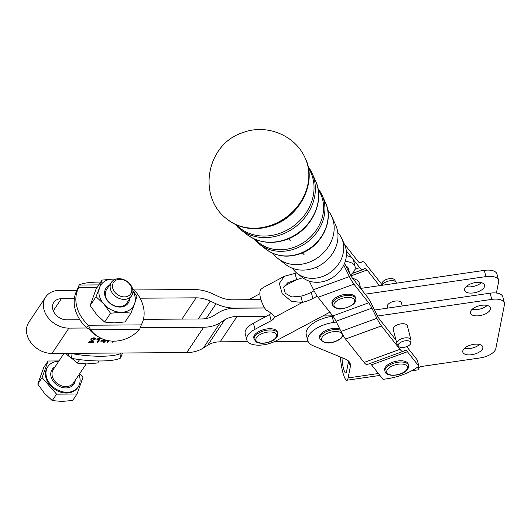 <?xml version="1.0" encoding="UTF-8"?>
<svg xmlns="http://www.w3.org/2000/svg" width="531" height="531" viewBox="0 0 531 531"><rect width="100%" height="100%" fill="white"/><g stroke="black" fill="none" stroke-linecap="round" stroke-linejoin="round"><path stroke-width="0.8" d="M327.753 210.163A34.887 30.068 141.6 0 1 331.702 216.363A34.887 30.068 141.6 0 1 333.276 220.83A34.887 30.068 141.6 0 1 308.703 262.38A34.887 30.068 141.6 0 1 278.204 258.716A34.887 30.068 141.6 0 1 273.087 253.446M337.762 232.432A28.966 24.97 141.6 0 1 341.672 238.28A28.966 24.97 141.6 0 1 342.98 241.99A28.966 24.97 141.6 0 1 322.576 276.492A28.966 24.97 141.6 0 1 297.254 273.445A28.966 24.97 141.6 0 1 292.462 268.301M331.702 216.363L335.692 225.124A32.517 28.03 141.6 0 1 337.158 229.292A32.517 28.03 141.6 0 1 314.252 268.022A32.517 28.03 141.6 0 1 285.824 264.604L278.204 258.716M341.672 238.28L344.546 244.585A27.267 23.497 141.6 0 1 345.774 248.077A27.267 23.497 141.6 0 1 333.475 276.97A27.267 23.497 141.6 0 1 302.73 277.686L297.254 273.445M396.816 343.424L393.199 329.339A7.281 3.451 -14.4 0 1 397.759 324.706A7.281 3.451 -14.4 0 1 407.31 325.715L410.928 339.8A7.281 3.451 165.6 0 0 401.376 338.791A7.281 3.451 165.6 0 0 396.816 343.424A7.281 3.451 165.6 0 0 397.015 343.882L398.383 346.126A6.505 3.08 -14.4 0 1 402.286 341.579A6.505 3.08 -14.4 0 1 410.855 342.926A6.505 3.08 -14.4 0 1 406.733 346.617A6.505 3.08 -14.4 0 1 398.383 346.126M382.167 285.273A7.281 3.451 -14.4 0 1 386.701 281.622A7.281 3.451 -14.4 0 1 396.046 282.167A7.281 3.451 -14.4 0 1 396.245 282.631L396.392 283.202M387.743 308.099L387.351 306.553A7.281 3.451 -14.4 0 1 391.911 301.92A7.281 3.451 -14.4 0 1 401.456 302.929L402.246 305.989M396.046 282.167L394.679 279.923A6.505 3.08 165.6 0 0 386.329 279.439A6.505 3.08 165.6 0 0 382.207 283.129L382.108 285.286M410.855 342.926L410.974 340.298A7.281 3.451 165.6 0 0 410.928 339.8M109.373 285.373A13.341 10.394 33.7 0 0 108.019 301.449A13.341 10.394 33.7 0 0 121.42 306.984A13.341 10.394 33.7 0 0 129.577 298.847M111.424 282.306L106.572 289.581A12.14 9.458 33.7 0 0 108.417 301.562A12.14 9.458 33.7 0 0 119.329 306.672A12.14 9.458 33.7 0 0 126.77 303.055L131.622 295.78A12.14 9.458 33.7 0 0 130.487 284.676A12.14 9.458 33.7 0 0 118.864 278.689A12.14 9.458 33.7 0 0 111.424 282.306A12.14 9.458 33.7 0 0 112.559 293.404A12.14 9.458 33.7 0 0 124.181 299.398A12.14 9.458 33.7 0 0 131.622 295.78M96.038 296.729L99.622 287.503A19.421 15.133 33.7 0 0 103.877 304.077A19.421 15.133 33.7 0 0 111.915 310.097A19.421 15.133 33.7 0 0 121.34 312.261L110.514 313.237L103.877 304.077L96.038 296.729L90.151 305.557L96.788 314.717L104.627 322.065L114.245 322.901L125.07 321.932L130.958 313.104L121.34 312.261A19.421 15.133 33.7 0 0 134.549 303.878L130.958 313.104M115.4 279.273A19.421 15.133 33.7 0 0 112.831 279.12L115.678 279.18M345.907 266.077A12.259 5.808 -14.4 0 1 346.106 266.177L346.398 266.35A12.445 5.894 165.6 0 0 346.312 266.31A12.445 5.894 165.6 0 0 345.927 266.124M384.69 370.114A12.14 5.748 -14.4 0 1 390.477 363.177A12.14 5.748 -14.4 0 1 403.48 360.974A12.14 5.748 -14.4 0 1 408.206 364.074L408.525 365.315A12.14 5.748 165.6 0 0 403.799 362.215A12.14 5.748 165.6 0 0 387.232 366.709A12.14 5.748 165.6 0 0 385.008 371.355L384.69 370.114M340.404 330.176A12.14 5.748 165.6 0 0 324.069 332.811A12.14 5.748 165.6 0 0 319.888 338.878L319.569 337.636A12.14 5.748 -14.4 0 1 326.16 330.328A12.14 5.748 -14.4 0 1 339.727 328.815M331.961 303.513A12.14 5.748 -14.4 0 1 331.921 302.292A12.14 5.748 -14.4 0 1 343.524 294.645A12.14 5.748 -14.4 0 1 355.478 297.473L355.797 298.721A12.14 5.748 165.6 0 0 345.084 295.661A12.14 5.748 165.6 0 0 332.24 303.533A12.14 5.748 165.6 0 0 332.28 304.754L331.961 303.513M253.831 338.061A12.14 5.748 -14.4 0 1 259.274 331.298A12.14 5.748 -14.4 0 1 277.348 332.021L277.667 333.269A12.14 5.748 165.6 0 0 275.928 331.178A12.14 5.748 165.6 0 0 259.593 332.539A12.14 5.748 165.6 0 0 254.15 339.302L253.831 338.061M122.548 352.996L120.583 358.033A36.42 7.865 -174.6 0 1 100.83 360.967A36.42 7.865 -174.6 0 1 71.599 358.352L68.041 355.631A36.42 28.369 -146.3 0 1 65.784 353.361M120.583 358.033L121.028 353.314A36.42 7.865 -174.6 0 1 101.275 356.248A36.42 7.865 -174.6 0 1 72.037 353.633L71.599 358.352M139.613 329.492L90.628 329.811L86.619 327.766L88.312 325.231L90.628 329.811A36.42 32.252 120.3 0 0 98.978 337.192A36.42 32.252 120.3 0 0 114.046 341.154A36.42 32.252 120.3 0 0 139.613 329.492L141.292 324.886A36.42 28.369 33.7 0 0 132.299 288.028M100.671 282.094A36.42 7.865 5.4 0 0 98.879 282.094A36.42 7.865 5.4 0 0 79.132 285.028L77.002 290.304L59.226 290.424A22.096 17.211 -146.3 0 0 45.686 297.015A22.096 17.211 -146.3 0 0 47.75 317.213A22.096 17.211 -146.3 0 0 68.911 328.125L87.223 328.005M329.851 312.195L276.206 340.769A19.421 9.2 -14.4 0 1 261.995 345.004A19.421 9.2 -14.4 0 1 246.776 339.873A19.421 9.2 -14.4 0 1 254.973 329.32L253.406 323.206L266.363 316.303L237.025 316.496A29.132 22.694 33.7 0 0 230.368 317.392A29.132 22.694 33.7 0 0 224.6 319.914L220.232 322.689A38.849 30.26 -146.3 0 1 212.539 326.054A38.849 30.26 -146.3 0 1 203.665 327.242L140.489 327.654M246.776 339.873L245.209 333.76A19.421 9.2 -14.4 0 1 253.406 323.206M360.702 288.525L359.341 283.235A19.421 9.2 165.6 0 0 352.73 278.456M379.492 285.665L367.087 269.994A16.999 3.086 69.9 0 0 365.826 268.739A16.999 3.086 69.9 0 0 364.97 268.533A16.999 3.086 69.9 0 0 364.91 268.56L362.753 269.648A24.28 4.407 -110.1 0 1 362.666 269.682A24.28 4.407 -110.1 0 1 361.438 269.39A24.28 4.407 -110.1 0 1 359.646 267.597L352.617 258.723A19.421 9.2 -14.4 0 1 353.493 260.449L355.086 266.668A19.421 9.2 -14.4 0 1 350.407 274.998M344.267 243.975L358.047 261.385A16.999 3.086 69.9 0 0 359.308 262.639A16.999 3.086 69.9 0 0 360.164 262.845A16.999 3.086 69.9 0 0 360.224 262.818L362.381 261.73A24.28 4.407 -110.1 0 1 362.467 261.69A24.28 4.407 -110.1 0 1 363.695 261.989A24.28 4.407 -110.1 0 1 365.487 263.781L382.134 284.802M344.546 263.336L349.152 272.629A16.999 3.086 69.9 0 0 350.812 275.702A16.999 3.086 69.9 0 0 352.325 277.945L367.087 296.597A24.28 4.407 -110.1 0 1 369.251 299.796A24.28 4.407 -110.1 0 1 371.62 304.197L376.671 314.385A16.999 3.086 69.9 0 0 378.337 317.465A16.999 3.086 69.9 0 0 379.851 319.708L395.947 340.039M309.268 281.125L313.509 289.68A24.28 4.407 69.9 0 0 315.885 294.081A24.28 4.407 69.9 0 0 318.042 297.287L332.811 315.932A16.999 3.086 -110.1 0 1 334.318 318.175A16.999 3.086 -110.1 0 1 335.984 321.255L341.035 331.444A24.28 4.407 69.9 0 0 343.404 335.844A24.28 4.407 69.9 0 0 345.568 339.043L364.093 362.447A24.28 4.407 69.9 0 0 365.892 364.239A24.28 4.407 69.9 0 0 367.12 364.538L402.996 351.416A24.28 4.407 -110.1 0 1 401.768 351.117A24.28 4.407 -110.1 0 1 399.976 349.325L381.444 325.921A24.28 4.407 -110.1 0 1 379.287 322.715A24.28 4.407 -110.1 0 1 376.91 318.321L371.859 308.133A16.999 3.086 69.9 0 0 370.2 305.053A16.999 3.086 69.9 0 0 368.687 302.809L353.918 284.158A24.28 4.407 -110.1 0 1 351.761 280.959A24.28 4.407 -110.1 0 1 349.385 276.558L343.736 265.155M370.054 363.463A16.999 3.086 -110.1 0 1 370.28 363.596A16.999 3.086 -110.1 0 1 371.534 364.85L382.984 379.307A38.849 18.393 165.6 0 0 418.859 366.184L407.416 351.728A16.999 3.086 69.9 0 0 406.155 350.473A16.999 3.086 69.9 0 0 405.299 350.261A16.999 3.086 69.9 0 0 405.239 350.287L403.082 351.376A24.28 4.407 -110.1 0 1 402.996 351.416M264.611 307.914L234.875 308.106A38.849 30.26 -146.3 0 1 225.416 307.037A38.849 30.26 -146.3 0 1 216.024 303.785L210.249 301.077A29.132 22.694 33.7 0 0 203.2 298.634A29.132 22.694 33.7 0 0 196.112 297.831L140.058 298.196M134.151 289.933L193.981 289.548A38.849 30.26 -146.3 0 1 203.439 290.616A38.849 30.26 -146.3 0 1 212.831 293.869L218.606 296.577A29.132 22.694 33.7 0 0 225.655 299.019A29.132 22.694 33.7 0 0 232.744 299.823L260.94 299.637M224.6 319.914L207.707 345.243A29.132 22.694 -146.3 0 1 213.475 342.721A29.132 22.694 -146.3 0 1 220.133 341.831L237.025 316.496M143.436 319.337L201.534 318.958A29.132 22.694 33.7 0 0 208.192 318.069A29.132 22.694 33.7 0 0 213.96 315.54L218.334 312.766A38.849 30.26 -146.3 0 1 226.02 309.4A38.849 30.26 -146.3 0 1 234.901 308.212L264.67 308.02M203.665 327.242L186.773 352.577A38.849 30.26 33.7 0 0 195.647 351.389A38.849 30.26 33.7 0 0 203.34 348.017L220.232 322.689M472.119 309.334A10.321 4.885 165.6 0 0 477.84 309.467A10.321 4.885 165.6 0 0 487.192 305.458M481.471 305.318A10.321 4.885 -14.4 0 1 490.452 307.94A10.321 4.885 -14.4 0 1 479.44 315.686A10.321 4.885 -14.4 0 1 470.459 313.071A10.321 4.885 -14.4 0 1 481.471 305.318M464.459 348.343A10.321 4.885 165.6 0 0 470.187 348.482A10.321 4.885 165.6 0 0 479.539 344.473M473.811 344.334A10.321 4.885 -14.4 0 1 482.792 346.949A10.321 4.885 -14.4 0 1 471.78 354.695A10.321 4.885 -14.4 0 1 462.8 352.08A10.321 4.885 -14.4 0 1 473.811 344.334M475.623 282.538A10.321 4.885 -14.4 0 1 484.597 285.154A10.321 4.885 -14.4 0 1 473.586 292.9A10.321 4.885 -14.4 0 1 464.612 290.284A10.321 4.885 -14.4 0 1 475.623 282.538M466.264 286.548A10.321 4.885 165.6 0 0 471.993 286.687A10.321 4.885 165.6 0 0 481.345 282.678M365.189 294.194L485.892 276.598A14.569 6.896 -14.4 0 1 495.476 277.282A14.569 6.896 -14.4 0 1 498.569 280.288A14.569 6.896 -14.4 0 1 498.602 281.848L496.405 293.026M498.569 280.288L496.976 274.076A14.569 6.896 165.6 0 0 493.876 271.069A14.569 6.896 165.6 0 0 484.299 270.385L360.668 288.406M377.528 316.038L491.746 299.384A14.569 6.896 -14.4 0 1 501.324 300.068A14.569 6.896 -14.4 0 1 504.417 303.075A14.569 6.896 -14.4 0 1 504.45 304.635L495.835 348.522A14.569 6.896 -14.4 0 1 490.677 354.303A14.569 6.896 -14.4 0 1 480.263 357.901L421.335 366.49A2.429 1.148 165.6 0 0 419.603 367.094A2.429 1.148 165.6 0 0 418.986 367.598L418.707 368.162A16.999 3.299 -98.3 0 1 417.558 369.941L411.591 370.811M504.417 303.075L502.824 296.862A14.569 6.896 165.6 0 0 499.731 293.855A14.569 6.896 165.6 0 0 490.146 293.172L374.514 310.031M349.086 361.671L350.347 366.582A24.28 11.496 165.6 0 0 350.294 363.981A24.28 11.496 165.6 0 0 349.471 362.175A24.28 11.496 165.6 0 0 345.137 358.969L312.965 345.668A24.28 11.496 165.6 0 1 307.807 340.65L306.241 334.543A24.28 11.496 165.6 0 1 332.147 316.31L333.72 322.423A24.28 11.496 165.6 0 0 307.807 340.65M56.558 394.148L42.082 377.647L37.787 384.086L44.418 393.245L52.264 400.593L61.881 401.429L72.707 400.46L77.002 394.015L56.558 394.148L52.264 400.593M58.802 361.219A18.207 14.184 33.7 0 0 47.883 366.649A18.207 14.184 33.7 0 0 49.582 383.296A18.207 14.184 33.7 0 0 67.019 392.29A18.207 14.184 33.7 0 0 78.183 386.853A18.207 14.184 33.7 0 0 79 374.687M47.883 366.649L47.378 367.412A18.207 14.184 33.7 0 0 49.078 384.059A18.207 14.184 33.7 0 0 66.514 393.046A18.207 14.184 33.7 0 0 77.679 387.617L78.183 386.853M119.893 279.286A10.321 8.038 -146.3 0 1 131.562 288.034A10.321 8.038 -146.3 0 1 124.413 296.895A10.321 8.038 -146.3 0 1 112.745 288.154A10.321 8.038 -146.3 0 1 119.893 279.286M42.082 377.647L48.049 361.007L43.754 367.445L37.787 384.086M48.049 361.007L58.987 360.934M79.696 373.645L82.969 377.382L77.002 394.015M350.347 366.582L348.124 377.926A16.999 3.299 81.7 0 1 346.849 380.249A16.999 3.299 81.7 0 1 340.417 357.018M342.064 357.695A9.711 1.885 -98.3 0 0 343.331 367.87A9.711 1.885 -98.3 0 0 345.8 373.041A9.711 1.885 -98.3 0 0 346.524 371.713L348.601 361.146M333.72 322.423L336.369 322.038M406.7 346.63L417.266 359.972L418.859 366.184M333.003 316.191L332.147 316.31M77.002 290.304A36.42 28.369 -146.3 0 0 74.353 298.621L61.357 298.707A12.386 9.644 33.7 0 0 53.764 302.404A12.386 9.644 33.7 0 0 54.925 313.721A12.386 9.644 33.7 0 0 66.78 319.835L79.869 319.748A36.42 28.369 -146.3 0 0 86.619 327.766M186.773 352.577L52.018 353.454A22.096 17.211 -146.3 0 1 30.858 342.548A22.096 17.211 -146.3 0 1 28.793 322.344L45.686 297.015M207.707 345.243L203.34 348.017M104.122 339.548L102.012 340.676L104.441 340.663L104.992 339.833M108.39 341.572L107.979 342.19L106.897 342.196L107.308 341.579L108.39 341.572M105.782 340.066L105.39 340.656L106.432 340.65L106.1 341.148L105.058 341.154L104.348 342.216L103.399 342.223L104.103 341.161L100.744 341.181L103.578 339.355M100.678 338.108L97.91 342.256L96.961 342.263L99.27 338.798L96.934 339.468L97.286 338.937L100.266 337.809M94.478 339.063L93.529 338.3L90.482 339.15L93.854 337.855L95.447 339.07L89.865 341.791L93.662 341.765L93.31 342.289L88.192 342.322L94.478 339.063L94.252 337.789M95.514 338.692L95.255 338.307M113.621 341.154L112.95 342.163L112.001 342.163L112.691 341.134M107.979 342.19L107.82 341.579M104.103 341.161L103.976 340.663M102.012 340.676L101.899 340.245M104.348 342.216L104.083 341.194M105.058 341.154L104.793 340.132M104.428 340.663L104.103 341.148M106.1 341.148L105.974 340.65M105.251 340.119L104.799 340.119M105.39 340.656L105.191 339.893M97.91 342.256L97.651 341.234M99.27 338.798L99.151 338.327M99.742 338.081L99.27 338.785M93.31 342.289L93.177 341.765M89.865 341.791L89.739 341.3M95.062 338.167L94.458 338.605M91.425 339.203L91.266 338.579M112.95 342.163L112.685 341.134M308 341.254L274.799 341.473M247.685 341.652L220.133 341.831M332.764 315.872L322.821 315.938M346.398 255.577A19.421 9.2 -14.4 0 1 352.617 258.723L346.278 250.718M314.067 290.782L311.272 292.269A23.065 10.919 -14.4 0 1 300.885 296.179L302.478 302.391L291.585 301.462L282.253 293.736L279.319 283.401L284.39 276.286L263.462 287.437L260.714 289.388A16.999 6.83 62 0 0 266.058 310.217C268.46 310.549 275.27 316.549 274.268 317.412A7.281 3.451 -14.4 0 1 271.162 320.697L254.973 329.32M271.255 313.356A7.281 3.451 -14.4 0 1 269.569 314.485L266.363 316.303M274.222 317.14L274.109 316.795M274.268 317.412L302.478 302.391A23.065 10.919 165.6 0 0 312.865 298.488L311.272 292.269M317.219 296.165L312.865 298.488M248.654 299.716L259.851 293.756M345.236 261.431A19.421 9.2 -14.4 0 1 355.086 266.668M296.65 272.967A23.065 10.919 -14.4 0 1 295.037 273.392L296.63 279.605A23.065 10.919 165.6 0 0 302.716 277.673M283.992 286.335L296.63 279.605L287.809 282.718L283.647 287.311L285.28 293.298L291.778 296.968L300.885 296.179M284.39 276.286L295.037 273.392M88.69 328.682A36.42 32.252 120.3 0 0 97.034 336.05L98.978 337.192M98.799 284.901L79.132 285.028L78.694 287.775A36.42 28.369 33.7 0 0 88.312 325.231L141.292 324.886M96.961 287.656L78.694 287.775L77.599 289.415M74.353 298.621A36.42 28.369 33.7 0 0 79.869 319.748M68.041 355.631L69.568 353.341M70.358 353.314L122.23 352.976M346.345 266.144A12.445 5.894 -14.4 0 1 346.763 266.396L346.816 266.602A12.445 5.894 165.6 0 1 347.447 267.093L347.393 266.887A12.445 5.894 -14.4 0 1 347.686 267.199L347.739 267.405A12.445 5.894 165.6 0 1 348.137 267.982L348.084 267.777A12.445 5.894 -14.4 0 1 348.243 268.135L348.296 268.341A12.445 5.894 165.6 0 1 348.376 268.606L349.677 273.651M99.045 360.967L97.711 362.965L86.885 363.941L77.26 363.098L79.597 359.606M71.917 358.412L77.26 363.098M110.514 313.237L104.627 322.065M102.005 280.096L112.831 279.12A19.421 15.133 33.7 0 0 99.622 287.503L102.005 280.096L96.118 288.924L90.151 305.557M132.856 290.45L136.932 296.464L134.549 303.878A19.421 15.133 33.7 0 0 132.889 290.935M318.182 189.686A40.137 34.595 141.6 0 1 294.293 247.207A40.137 34.595 141.6 0 1 255.351 239.435M308.392 167.942A46.058 39.699 141.6 0 1 280.421 233.096A46.058 39.699 141.6 0 1 236.428 224.918M266.177 249.411C276.2 256.599 287.596 258.026 300.367 253.679C321.428 246.623 334.411 220.823 325.403 202.517A38.624 33.287 141.6 0 1 327.149 207.468A38.624 33.287 141.6 0 1 299.935 253.466A38.624 33.287 141.6 0 1 266.177 249.411L259.765 244.446A40.615 35.006 -38.4 0 0 295.269 248.714A40.615 35.006 -38.4 0 0 323.883 200.34A40.615 35.006 -38.4 0 0 322.045 195.136A40.615 35.006 -38.4 0 0 320.22 191.718M256.851 241.884A40.615 35.006 -38.4 0 0 259.765 244.446L254.216 238.943M247.127 234.675C258.643 242.946 271.766 244.572 286.488 239.567C310.808 231.423 325.802 201.634 315.434 180.6A44.538 38.391 141.6 0 1 317.445 186.308A44.538 38.391 141.6 0 1 286.063 239.355A44.538 38.391 141.6 0 1 247.127 234.675L240.716 229.717A46.536 40.11 -38.4 0 0 281.397 234.602A46.536 40.11 -38.4 0 0 314.179 179.186A46.536 40.11 -38.4 0 0 312.075 173.219A46.536 40.11 -38.4 0 0 309.998 169.316M237.397 226.797A46.536 40.11 -38.4 0 0 240.716 229.717L235.087 224.288M272.184 225.23A50.465 43.502 141.6 0 1 227.653 219.608L227.321 219.343A50.564 43.582 141.6 0 0 271.932 224.978A50.564 43.582 141.6 0 0 307.555 164.756A50.564 43.582 141.6 0 0 305.06 157.8L305.239 158.185A50.465 43.502 141.6 0 1 307.734 165.128A50.465 43.502 141.6 0 1 272.184 225.23M290.318 240.709A24.28 4.407 69.9 0 0 288.379 238.831M304.19 254.82A24.28 4.407 69.9 0 0 302.245 252.935M318.062 268.932A24.28 4.407 69.9 0 0 316.337 267.186M405.472 371.01A10.68 5.058 -14.4 0 1 390.896 374.966A10.68 5.058 -14.4 0 1 388.699 368.149A10.68 5.058 -14.4 0 1 403.275 364.193A10.68 5.058 -14.4 0 1 405.472 371.01M338.625 339.78A10.68 5.058 -14.4 0 1 323.95 341.991A10.68 5.058 -14.4 0 1 325.297 334.424A10.68 5.058 -14.4 0 1 339.979 332.214A10.68 5.058 -14.4 0 1 338.625 339.78M345.276 297.639A10.68 5.058 -14.4 0 1 354.741 301.402A10.68 5.058 -14.4 0 1 343.438 308.325A10.68 5.058 -14.4 0 1 333.972 304.562A10.68 5.058 -14.4 0 1 345.276 297.639M275.045 333.037A10.68 5.058 -14.4 0 1 271.786 340.822A10.68 5.058 -14.4 0 1 257.409 342.024A10.68 5.058 -14.4 0 1 260.675 334.231A10.68 5.058 -14.4 0 1 275.045 333.037M350.931 275.901L367.087 269.994M359.54 262.772L362.381 261.73M368.687 302.809L332.811 315.932M399.976 349.325L364.093 362.447M376.91 318.321L341.035 331.444M349.385 276.558L313.509 289.68M198.309 318.978L210.249 301.077M490.146 293.172L491.746 299.384M55.071 366.808A13.109 10.215 33.7 0 0 52.071 379.426A13.109 10.215 33.7 0 0 65.904 387.935A13.109 10.215 33.7 0 0 75.276 380.276M86.168 363.941L73.47 382.977A12.14 9.458 -146.3 0 1 66.03 386.601A12.14 9.458 -146.3 0 1 54.408 380.608A12.14 9.458 -146.3 0 1 53.273 369.51L64.032 353.374M416.337 367.983L418.986 367.598M348.124 377.926L378.397 373.512M484.299 270.385L485.892 276.598M53.273 310.827L61.357 298.707M196.112 297.831L181.941 319.085M52.018 353.454L68.911 328.125M216.024 303.785L206.194 318.527M93.529 338.3L93.423 337.882M91.936 340.929L91.817 340.464M318.042 297.287L353.918 284.158M335.984 321.255L371.859 308.133M345.568 339.043L381.444 325.921M371.534 364.85L407.416 351.728M359.646 267.597L354.993 269.297M271.162 320.697L269.569 314.485M325.403 202.517L322.045 195.136L317.963 188.472M315.434 180.6L312.075 173.219L308.086 166.488M305.239 158.185C317.385 181.954 300.413 216.163 272.615 225.456C255.696 231.191 240.709 229.239 227.653 219.608M227.321 219.343C196.503 196.901 206.725 143.828 242.694 132.69C265.925 123.524 294.871 134.867 305.06 157.8M408.525 365.315C408.963 367.193 408.153 369.038 406.109 370.864C400.182 376.466 385.533 376.864 385.008 371.355M343.192 335.473L341.154 338.24L339.063 339.78C330.66 344.287 324.268 343.988 319.888 338.878M332.28 304.754C334.981 308.591 338.665 309.845 343.338 308.524C352.325 306.175 356.48 302.909 355.797 298.721M254.15 339.302L256.347 342.03C262.334 345.608 278.888 341.141 277.667 333.269M359.533 262.765L362.467 261.69M352.139 273.531L362.666 269.682M379.911 375.43L346.849 380.249"/></g></svg>
